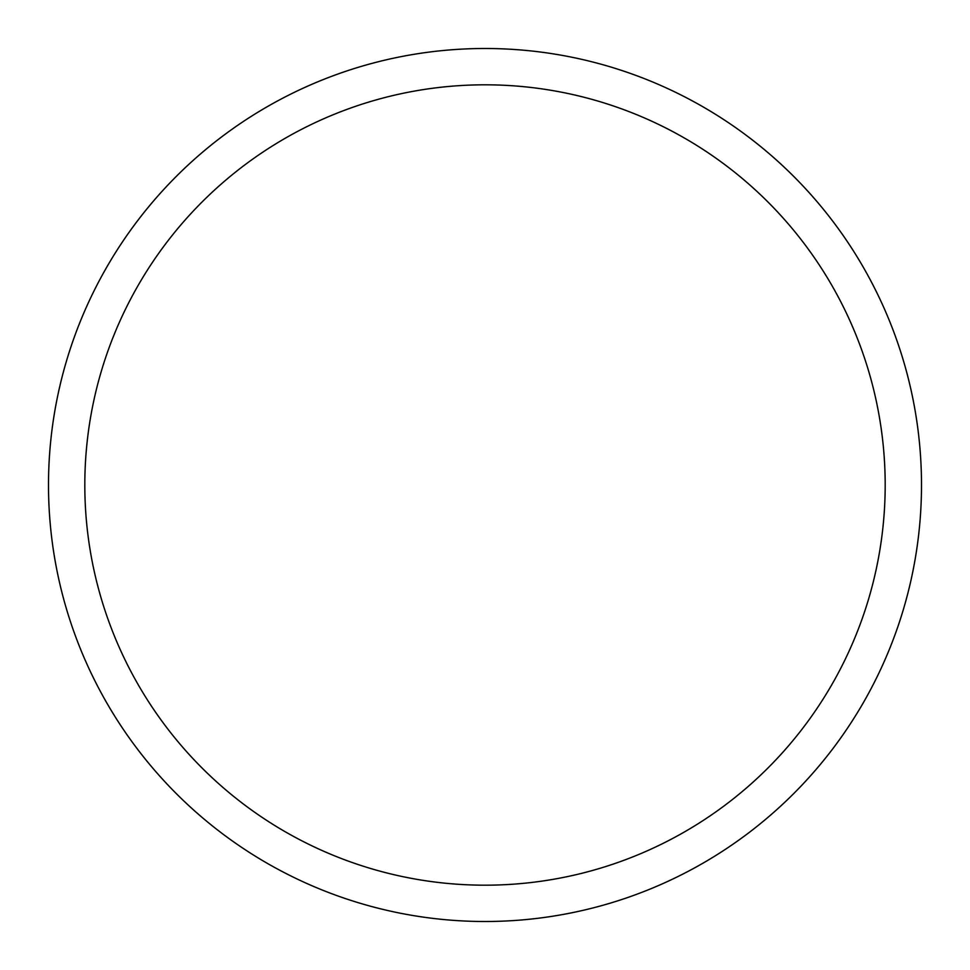 <?xml version="1.0" encoding="UTF-8"?>
<svg xmlns="http://www.w3.org/2000/svg" width="970" height="970" viewBox="0 0 970 970"><rect width="100%" height="100%" fill="white"/><g stroke="black" fill="none" stroke-linecap="round" stroke-linejoin="round"><path stroke-width="1.45" d="M48.5 485A436.5 436.5 0 0 0 485 921.5A436.5 436.5 0 0 0 921.5 485A436.5 436.5 0 0 0 485 48.5A436.5 436.5 0 0 0 48.5 485A436.5 436.5 0 0 0 485 921.5A436.5 436.5 0 0 0 921.5 485A436.5 436.5 0 0 0 485 48.5A436.5 436.5 0 0 0 48.5 485M84.814 485A400.186 400.186 0 0 0 485 885.186A400.186 400.186 0 0 0 885.186 485A400.186 400.186 0 0 0 485 84.814A400.186 400.186 0 0 0 84.814 485A400.186 400.186 0 0 0 485 885.186A400.186 400.186 0 0 0 885.186 485A400.186 400.186 0 0 0 485 84.814A400.186 400.186 0 0 0 84.814 485"/></g></svg>
